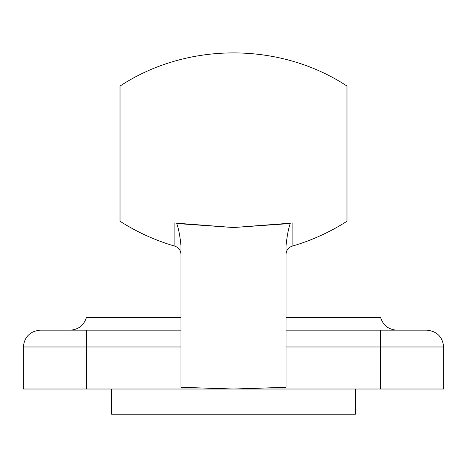 <?xml version="1.0" encoding="UTF-8"?>
<svg xmlns="http://www.w3.org/2000/svg" width="467" height="467" viewBox="0 0 467 467"><rect width="100%" height="100%" fill="white"/><g stroke="black" fill="none" stroke-linecap="round" stroke-linejoin="round"><path stroke-width="0.7" d="M180.963 317.56L86.395 317.56C83.826 325.452 78.398 329.655 70.114 330.169M180.963 327.513L180.963 346.981L86.395 346.981L86.395 330.169L40.162 330.169C30.022 331.237 24.418 336.841 23.35 346.981L23.35 389.011L86.395 389.011L86.395 346.981L23.35 346.981M290.351 223.185L286.038 223.827L233.5 227.528L290.351 223.185C288.489 228.334 287.047 235.835 286.038 245.683L286.038 330.169L426.838 330.169C436.978 331.237 442.582 336.841 443.65 346.981L443.65 389.011L86.395 389.011M292.097 222.765L292.097 246.179C311.594 240.505 329.883 232.192 346.981 221.241L346.981 86.045C279.809 41.855 187.185 41.855 120.019 86.045L120.019 221.241C137.117 232.192 155.406 240.505 174.903 246.179C178.703 247.533 180.723 250.224 180.963 254.252L180.963 245.683C180.11 236.471 178.668 228.97 176.649 223.185L233.5 227.528L180.963 223.827L176.649 223.185M380.605 330.169L380.605 346.981L286.038 346.981L286.038 330.169M180.963 330.169L86.395 330.169M180.963 245.683L180.963 387.301L233.5 389.011L286.038 387.301L286.038 245.683M396.886 330.169C388.602 329.655 383.173 325.452 380.605 317.56L286.038 317.56M355.387 389.011L355.387 414.229L111.613 414.229L111.613 389.011M112.22 389.011L354.78 389.011M174.903 222.765L174.903 246.179M380.605 389.011L380.605 346.981L443.65 346.981M292.097 246.179C288.297 247.533 286.277 250.224 286.038 254.252"/></g></svg>
